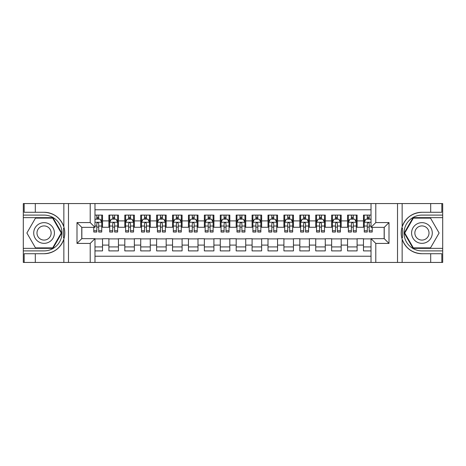 <?xml version="1.0" encoding="UTF-8"?>
<svg xmlns="http://www.w3.org/2000/svg" width="466" height="466" viewBox="0 0 466 466"><rect width="100%" height="100%" fill="white"/><g stroke="black" fill="none" stroke-linecap="round" stroke-linejoin="round"><path stroke-width="0.7" d="M94.977 262.434L371.023 262.434L371.023 238.65L384.229 238.65L384.229 227.35L371.023 227.35L371.023 203.566L94.977 203.566L94.977 227.35L81.771 227.35L81.771 238.65L94.977 238.65L94.977 262.434L35.311 262.434L35.311 253.725L44.06 253.725A20.725 20.725 0 0 0 63.854 239.157C65.065 235.056 65.065 230.95 63.854 226.843A20.725 20.725 0 0 0 44.06 212.275L35.311 212.275L35.311 203.566L23.3 203.566L23.3 248.355L52.926 248.355L61.792 233L52.926 217.645L23.3 217.645M371.023 215.1L363.468 215.1L363.468 220.907L357.102 220.907L357.102 227.274L363.468 227.274L363.468 220.907M357.102 220.907L357.102 215.1L347.554 215.1L347.554 220.907L341.194 220.907L341.194 227.274L347.554 227.274L347.554 220.907M341.194 220.907L341.194 215.1L331.646 215.1L331.646 220.907L325.28 220.907L325.28 227.274L331.646 227.274L331.646 220.907M325.28 220.907L325.28 215.1L315.732 215.1L315.732 220.907L309.372 220.907L309.372 227.274L315.732 227.274L315.732 220.907M309.372 220.907L309.372 215.1L299.824 215.1L299.824 220.907L293.458 220.907L293.458 227.274L299.824 227.274L299.824 220.907M293.458 220.907L293.458 215.1L283.916 215.1L283.916 220.907L277.55 220.907L277.55 227.274L283.916 227.274L283.916 220.907M277.55 220.907L277.55 215.1L268.002 215.1L268.002 220.907L261.642 220.907L261.642 227.274L268.002 227.274L268.002 220.907M261.642 220.907L261.642 215.1L252.094 215.1L252.094 220.907L245.728 220.907L245.728 227.274L252.094 227.274L252.094 220.907M245.728 220.907L245.728 215.1L236.18 215.1L236.18 220.907L229.82 220.907L229.82 227.274L236.18 227.274L236.18 220.907M229.82 220.907L229.82 215.1L220.272 215.1L220.272 220.907L213.906 220.907L213.906 227.274L220.272 227.274L220.272 220.907M213.906 220.907L213.906 215.1L204.358 215.1L204.358 220.907L197.998 220.907L197.998 227.274L204.358 227.274L204.358 220.907M197.998 220.907L197.998 215.1L188.45 215.1L188.45 220.907L182.084 220.907L182.084 227.274L188.45 227.274L188.45 220.907M182.084 220.907L182.084 215.1L172.542 215.1L172.542 220.907L166.176 220.907L166.176 227.274L172.542 227.274L172.542 220.907M166.176 220.907L166.176 215.1L156.628 215.1L156.628 220.907L150.268 220.907L150.268 227.274L156.628 227.274L156.628 220.907M150.268 220.907L150.268 215.1L140.72 215.1L140.72 220.907L134.354 220.907L134.354 227.274L140.72 227.274L140.72 220.907M134.354 220.907L134.354 215.1L124.806 215.1L124.806 220.907L118.446 220.907L118.446 227.274L124.806 227.274L124.806 220.907M118.446 220.907L118.446 215.1L108.898 215.1L108.898 227.274L102.532 227.274L102.532 215.1L94.977 215.1M94.977 250.9L102.532 250.9L102.532 238.726L108.898 238.726L108.898 250.9L118.446 250.9L118.446 238.726L124.806 238.726L124.806 245.093L118.446 245.093M124.806 245.093L124.806 250.9L134.354 250.9L134.354 238.726L140.72 238.726L140.72 245.093L134.354 245.093M140.72 245.093L140.72 250.9L150.268 250.9L150.268 238.726L156.628 238.726L156.628 245.093L150.268 245.093M156.628 245.093L156.628 250.9L166.176 250.9L166.176 238.726L172.542 238.726L172.542 245.093L166.176 245.093M172.542 245.093L172.542 250.9L182.084 250.9L182.084 238.726L188.45 238.726L188.45 245.093L182.084 245.093M188.45 245.093L188.45 250.9L197.998 250.9L197.998 238.726L204.358 238.726L204.358 245.093L197.998 245.093M204.358 245.093L204.358 250.9L213.906 250.9L213.906 238.726L220.272 238.726L220.272 245.093L213.906 245.093M220.272 245.093L220.272 250.9L229.82 250.9L229.82 238.726L236.18 238.726L236.18 245.093L229.82 245.093M236.18 245.093L236.18 250.9L245.728 250.9L245.728 238.726L252.094 238.726L252.094 245.093L245.728 245.093M252.094 245.093L252.094 250.9L261.642 250.9L261.642 238.726L268.002 238.726L268.002 245.093L261.642 245.093M268.002 245.093L268.002 250.9L277.55 250.9L277.55 238.726L283.916 238.726L283.916 245.093L277.55 245.093M283.916 245.093L283.916 250.9L293.458 250.9L293.458 238.726L299.824 238.726L299.824 245.093L293.458 245.093M299.824 245.093L299.824 250.9L309.372 250.9L309.372 238.726L315.732 238.726L315.732 245.093L309.372 245.093M315.732 245.093L315.732 250.9L325.28 250.9L325.28 238.726L331.646 238.726L331.646 245.093L325.28 245.093M331.646 245.093L331.646 250.9L341.194 250.9L341.194 238.726L347.554 238.726L347.554 245.093L341.194 245.093M347.554 245.093L347.554 250.9L357.102 250.9L357.102 238.726L363.468 238.726L363.468 245.093L357.102 245.093M371.023 209.77L94.977 209.77M94.977 256.23L371.023 256.23M363.468 245.093L363.468 250.9L371.023 250.9M81.853 227.35L81.853 238.65M384.147 238.65L384.147 227.35M96.806 219.078L98.716 219.078M101.739 219.078L102.532 219.078M96.806 227.111L98.716 227.111M101.739 227.111L102.532 227.111M94.977 238.889L102.532 238.889M94.977 246.922L102.532 246.922M108.898 227.111L109.696 227.111M112.72 227.111L114.624 227.111M117.648 227.111L118.446 227.111M108.898 219.078L109.696 219.078M112.72 219.078L114.624 219.078M117.648 219.078L118.446 219.078M108.898 238.889L118.446 238.889M108.898 246.922L118.446 246.922M124.806 238.889L134.354 238.889M124.806 246.922L134.354 246.922M124.806 219.078L125.604 219.078M128.628 219.078L130.538 219.078M133.561 219.078L134.354 219.078M124.806 227.111L125.604 227.111M128.628 227.111L130.538 227.111M133.561 227.111L134.354 227.111M140.72 238.889L150.268 238.889M140.72 246.922L150.268 246.922M140.72 219.078L141.513 219.078M144.536 219.078L146.446 219.078M149.47 219.078L150.268 219.078M140.72 227.111L141.513 227.111M144.536 227.111L146.446 227.111M149.47 227.111L150.268 227.111M156.628 238.889L166.176 238.889M156.628 246.922L166.176 246.922M156.628 219.078L157.426 219.078M160.45 219.078L162.36 219.078M165.383 219.078L166.176 219.078M156.628 227.111L157.426 227.111M160.45 227.111L162.36 227.111M165.383 227.111L166.176 227.111M172.542 238.889L182.084 238.889M172.542 246.922L182.084 246.922M172.542 219.078L173.335 219.078M176.358 219.078L178.268 219.078M181.291 219.078L182.084 219.078M172.542 227.111L173.335 227.111M176.358 227.111L178.268 227.111M181.291 227.111L182.084 227.111M188.45 238.889L197.998 238.889M188.45 246.922L197.998 246.922M188.45 219.078L189.248 219.078M192.272 219.078L194.176 219.078M197.2 219.078L197.998 219.078M188.45 227.111L189.248 227.111M192.272 227.111L194.176 227.111M197.2 227.111L197.998 227.111M204.358 238.889L213.906 238.889M204.358 246.922L213.906 246.922M204.358 219.078L205.156 219.078M208.18 219.078L210.09 219.078M213.113 219.078L213.906 219.078M204.358 227.111L205.156 227.111M208.18 227.111L210.09 227.111M213.113 227.111L213.906 227.111M220.272 238.889L229.82 238.889M220.272 246.922L229.82 246.922M220.272 219.078L221.065 219.078M224.088 219.078L225.998 219.078M229.022 219.078L229.82 219.078M220.272 227.111L221.065 227.111M224.088 227.111L225.998 227.111M229.022 227.111L229.82 227.111M236.18 238.889L245.728 238.889M236.18 246.922L245.728 246.922M236.18 219.078L236.978 219.078M240.002 219.078L241.912 219.078M244.935 219.078L245.728 219.078M236.18 227.111L236.978 227.111M240.002 227.111L241.912 227.111M244.935 227.111L245.728 227.111M252.094 238.889L261.642 238.889M252.094 246.922L261.642 246.922M252.094 219.078L252.887 219.078M255.91 219.078L257.82 219.078M260.844 219.078L261.642 219.078M252.094 227.111L252.887 227.111M255.91 227.111L257.82 227.111M260.844 227.111L261.642 227.111M268.002 238.889L277.55 238.889M268.002 246.922L277.55 246.922M268.002 219.078L268.8 219.078M271.824 219.078L273.728 219.078M276.752 219.078L277.55 219.078M268.002 227.111L268.8 227.111M271.824 227.111L273.728 227.111M276.752 227.111L277.55 227.111M283.916 238.889L293.458 238.889M283.916 246.922L293.458 246.922M283.916 219.078L284.709 219.078M287.732 219.078L289.642 219.078M292.665 219.078L293.458 219.078M283.916 227.111L284.709 227.111M287.732 227.111L289.642 227.111M292.665 227.111L293.458 227.111M299.824 238.889L309.372 238.889M299.824 246.922L309.372 246.922M299.824 219.078L300.617 219.078M303.64 219.078L305.55 219.078M308.574 219.078L309.372 219.078M299.824 227.111L300.617 227.111M303.64 227.111L305.55 227.111M308.574 227.111L309.372 227.111M315.732 238.889L325.28 238.889M315.732 246.922L325.28 246.922M315.732 219.078L316.531 219.078M319.554 219.078L321.464 219.078M324.487 219.078L325.28 219.078M315.732 227.111L316.531 227.111M319.554 227.111L321.464 227.111M324.487 227.111L325.28 227.111M331.646 238.889L341.194 238.889M331.646 246.922L341.194 246.922M331.646 219.078L332.439 219.078M335.462 219.078L337.372 219.078M340.396 219.078L341.194 219.078M331.646 227.111L332.439 227.111M335.462 227.111L337.372 227.111M340.396 227.111L341.194 227.111M347.554 238.889L357.102 238.889M347.554 246.922L357.102 246.922M347.554 219.078L348.352 219.078M351.376 219.078L353.28 219.078M356.304 219.078L357.102 219.078M347.554 227.111L348.352 227.111M351.376 227.111L353.28 227.111M356.304 227.111L357.102 227.111M363.468 238.889L371.023 238.889M363.468 246.922L371.023 246.922M363.468 219.078L364.261 219.078M367.284 219.078L369.194 219.078M363.468 227.111L364.261 227.111M367.284 227.111L369.194 227.111M98.716 217.168L96.806 217.168M93.782 230.752L93.782 232.045L96.806 232.045L96.806 230.752L93.782 230.752L93.782 227.35M100.586 220.034L101.739 220.034L101.739 232.045L98.716 232.045L98.716 223.534C98.081 222.305 97.446 222.305 96.806 223.534L96.806 230.752M101.739 220.034L101.739 215.1M101.739 222.34L100.149 219.16L95.373 219.16L94.977 219.952M96.806 219.16L96.806 215.1M98.716 215.1L98.716 219.16M49.233 224.041A10.339 10.339 0 0 0 35.107 227.827A10.339 10.339 0 0 0 38.894 241.959A10.339 10.339 0 0 0 53.019 238.173A10.339 10.339 0 0 0 49.233 224.041M47.602 226.866A7.077 7.077 0 0 0 37.932 229.458A7.077 7.077 0 0 0 40.525 239.134A7.077 7.077 0 0 0 50.194 236.542A7.077 7.077 0 0 0 47.602 226.866M52.652 247.877L35.474 247.877L26.888 233L35.474 218.123L52.652 218.123L61.238 233L52.652 247.877M427.106 224.041A10.339 10.339 0 0 0 412.981 227.827A10.339 10.339 0 0 0 416.767 241.959A10.339 10.339 0 0 0 430.893 238.173A10.339 10.339 0 0 0 427.106 224.041M425.475 226.866A7.077 7.077 0 0 0 415.806 229.458A7.077 7.077 0 0 0 418.398 239.134A7.077 7.077 0 0 0 428.068 236.542A7.077 7.077 0 0 0 425.475 226.866M430.526 247.877L413.348 247.877L404.762 233L413.348 218.123L430.526 218.123L439.112 233L430.526 247.877M63.516 237.776L64.226 237.776A20.725 20.725 0 0 0 64.232 228.229L63.516 228.229L63.516 237.899L64.197 237.899M35.311 203.566L63.854 203.566L63.854 226.843C60.399 217.721 53.8 212.863 44.06 212.275M44.06 253.725C53.8 253.137 60.399 248.279 63.854 239.157L63.854 262.434M90.206 262.434L90.206 243.421L77.001 243.421L77.001 222.579L90.206 222.579L90.206 203.566L68.485 203.566L68.485 262.434M35.311 262.434L23.3 262.434L23.3 248.355M23.3 250.9L44.06 250.9A17.9 17.9 0 0 0 61.961 233A17.9 17.9 0 0 0 44.06 215.1L23.3 215.1M63.854 203.566L68.485 203.566M90.206 203.566L94.977 203.566M35.311 253.725L24.174 253.725L24.174 262.434M35.311 212.275L24.174 212.275L24.174 203.566M90.206 243.421L94.977 238.65M77.001 243.421L81.771 238.65M77.001 222.579L81.771 227.35M90.206 222.579L94.977 227.35M63.516 228.229L64.203 228.107M64.71 234.777L64.774 232.272M64.57 230.006L64.459 229.33M402.484 228.224L401.774 228.224A20.725 20.725 0 0 0 401.768 237.771L402.484 237.771L402.484 228.101L401.803 228.101A20.725 20.725 0 0 1 421.94 212.275C412.2 212.863 405.601 217.721 402.146 226.843C400.935 230.944 400.935 235.05 402.146 239.157C405.601 248.279 412.2 253.137 421.94 253.725L430.689 253.725L430.689 262.434L442.7 262.434L442.7 217.645L413.074 217.645L404.208 233L413.074 248.355L442.7 248.355M402.484 237.771L401.797 237.893A20.725 20.725 0 0 0 421.94 253.725M371.023 203.566L430.689 203.566L430.689 212.275L421.94 212.275M375.794 203.566L375.794 222.579L388.999 222.579L388.999 243.421L375.794 243.421L375.794 262.434L397.515 262.434L397.515 203.566M402.146 239.157L402.146 262.434L430.689 262.434M430.689 203.566L442.7 203.566L442.7 217.645M442.7 215.1L421.94 215.1A17.9 17.9 0 0 0 404.039 233A17.9 17.9 0 0 0 421.94 250.9L442.7 250.9M402.146 262.434L397.515 262.434M375.794 262.434L371.023 262.434M430.689 212.275L441.826 212.275L441.826 203.566M430.689 253.725L441.826 253.725L441.826 262.434M375.794 222.579L371.023 227.35M388.999 222.579L384.229 227.35M388.999 243.421L384.229 238.65M375.794 243.421L371.023 238.65M401.29 231.223L401.226 233.728M401.43 235.994L401.541 236.67M114.624 217.168L112.72 217.168M117.648 230.752L114.624 230.752L114.624 232.045L117.648 232.045L117.648 222.34L116.057 219.16L111.287 219.16L109.696 222.34L109.696 232.045L112.72 232.045L112.72 230.752L109.696 230.752M109.696 222.34L109.696 215.1M117.648 222.34L117.648 215.1M112.72 219.16L112.72 215.1M114.624 215.1L114.624 219.16M114.624 230.752L114.624 223.534C113.989 222.305 113.355 222.305 112.72 223.534L112.72 230.752M130.538 217.168L128.628 217.168M133.561 230.752L130.538 230.752L130.538 232.045L133.561 232.045L133.561 222.34L131.971 219.16L127.195 219.16L125.604 222.34L125.604 232.045L128.628 232.045L128.628 230.752L125.604 230.752M125.604 222.34L125.604 215.1M133.561 222.34L133.561 215.1M128.628 219.16L128.628 215.1M130.538 215.1L130.538 219.16M130.538 230.752L130.538 223.534C129.903 222.305 129.263 222.305 128.628 223.534L128.628 230.752M146.446 217.168L144.536 217.168M149.47 230.752L146.446 230.752L146.446 232.045L149.47 232.045L149.47 222.34L147.879 219.16L143.109 219.16L141.513 222.34L141.513 232.045L144.536 232.045L144.536 230.752L141.513 230.752M141.513 222.34L141.513 215.1M149.47 222.34L149.47 215.1M144.536 219.16L144.536 215.1M146.446 215.1L146.446 219.16M146.446 230.752L146.446 223.534C145.811 222.305 145.176 222.305 144.536 223.534L144.536 230.752M162.36 217.168L160.45 217.168M165.383 230.752L162.36 230.752L162.36 232.045L165.383 232.045L165.383 222.34L163.787 219.16L159.017 219.16L157.426 222.34L157.426 232.045L160.45 232.045L160.45 230.752L157.426 230.752M157.426 222.34L157.426 215.1M165.383 222.34L165.383 215.1M160.45 219.16L160.45 215.1M162.36 215.1L162.36 219.16M162.36 230.752L162.36 223.534C161.719 222.305 161.085 222.305 160.45 223.534L160.45 230.752M178.268 217.168L176.358 217.168M181.291 230.752L178.268 230.752L178.268 232.045L181.291 232.045L181.291 222.34L179.701 219.16L174.925 219.16L173.335 222.34L173.335 232.045L176.358 232.045L176.358 230.752L173.335 230.752M173.335 222.34L173.335 215.1M181.291 222.34L181.291 215.1M176.358 219.16L176.358 215.1M178.268 215.1L178.268 219.16M178.268 230.752L178.268 223.534C177.633 222.305 176.998 222.305 176.358 223.534L176.358 230.752M194.176 217.168L192.272 217.168M197.2 230.752L194.176 230.752L194.176 232.045L197.2 232.045L197.2 222.34L195.609 219.16L190.839 219.16L189.248 222.34L189.248 232.045L192.272 232.045L192.272 230.752L189.248 230.752M189.248 222.34L189.248 215.1M197.2 222.34L197.2 215.1M192.272 219.16L192.272 215.1M194.176 215.1L194.176 219.16M194.176 230.752L194.176 223.534C193.541 222.305 192.907 222.305 192.272 223.534L192.272 230.752M210.09 217.168L208.18 217.168M213.113 230.752L210.09 230.752L210.09 232.045L213.113 232.045L213.113 222.34L211.523 219.16L206.747 219.16L205.156 222.34L205.156 232.045L208.18 232.045L208.18 230.752L205.156 230.752M205.156 222.34L205.156 215.1M213.113 222.34L213.113 215.1M208.18 219.16L208.18 215.1M210.09 215.1L210.09 219.16M210.09 230.752L210.09 223.534C209.455 222.305 208.815 222.305 208.18 223.534L208.18 230.752M225.998 217.168L224.088 217.168M229.022 230.752L225.998 230.752L225.998 232.045L229.022 232.045L229.022 222.34L227.431 219.16L222.661 219.16L221.065 222.34L221.065 232.045L224.088 232.045L224.088 230.752L221.065 230.752M221.065 222.34L221.065 215.1M229.022 222.34L229.022 215.1M224.088 219.16L224.088 215.1M225.998 215.1L225.998 219.16M225.998 230.752L225.998 223.534C225.363 222.305 224.729 222.305 224.088 223.534L224.088 230.752M241.912 217.168L240.002 217.168M244.935 230.752L241.912 230.752L241.912 232.045L244.935 232.045L244.935 222.34L243.339 219.16L238.569 219.16L236.978 222.34L236.978 232.045L240.002 232.045L240.002 230.752L236.978 230.752M236.978 222.34L236.978 215.1M244.935 222.34L244.935 215.1M240.002 219.16L240.002 215.1M241.912 215.1L241.912 219.16M241.912 230.752L241.912 223.534C241.272 222.305 240.637 222.305 240.002 223.534L240.002 230.752M257.82 217.168L255.91 217.168M260.844 230.752L257.82 230.752L257.82 232.045L260.844 232.045L260.844 222.34L259.253 219.16L254.477 219.16L252.887 222.34L252.887 232.045L255.91 232.045L255.91 230.752L252.887 230.752M252.887 222.34L252.887 215.1M260.844 222.34L260.844 215.1M255.91 219.16L255.91 215.1M257.82 215.1L257.82 219.16M257.82 230.752L257.82 223.534C257.185 222.305 256.55 222.305 255.91 223.534L255.91 230.752M273.728 217.168L271.824 217.168M276.752 230.752L273.728 230.752L273.728 232.045L276.752 232.045L276.752 222.34L275.161 219.16L270.391 219.16L268.8 222.34L268.8 232.045L271.824 232.045L271.824 230.752L268.8 230.752M268.8 222.34L268.8 215.1M276.752 222.34L276.752 215.1M271.824 219.16L271.824 215.1M273.728 215.1L273.728 219.16M273.728 230.752L273.728 223.534C273.093 222.305 272.459 222.305 271.824 223.534L271.824 230.752M289.642 217.168L287.732 217.168M292.665 230.752L289.642 230.752L289.642 232.045L292.665 232.045L292.665 222.34L291.075 219.16L286.299 219.16L284.709 222.34L284.709 232.045L287.732 232.045L287.732 230.752L284.709 230.752M284.709 222.34L284.709 215.1M292.665 222.34L292.665 215.1M287.732 219.16L287.732 215.1M289.642 215.1L289.642 219.16M289.642 230.752L289.642 223.534C289.007 222.305 288.367 222.305 287.732 223.534L287.732 230.752M305.55 217.168L303.64 217.168M308.574 230.752L305.55 230.752L305.55 232.045L308.574 232.045L308.574 222.34L306.983 219.16L302.213 219.16L300.617 222.34L300.617 232.045L303.64 232.045L303.64 230.752L300.617 230.752M300.617 222.34L300.617 215.1M308.574 222.34L308.574 215.1M303.64 219.16L303.64 215.1M305.55 215.1L305.55 219.16M305.55 230.752L305.55 223.534C304.915 222.305 304.281 222.305 303.64 223.534L303.64 230.752M321.464 217.168L319.554 217.168M324.487 230.752L321.464 230.752L321.464 232.045L324.487 232.045L324.487 222.34L322.891 219.16L318.121 219.16L316.531 222.34L316.531 232.045L319.554 232.045L319.554 230.752L316.531 230.752M316.531 222.34L316.531 215.1M324.487 222.34L324.487 215.1M319.554 219.16L319.554 215.1M321.464 215.1L321.464 219.16M321.464 230.752L321.464 223.534C320.829 222.305 320.189 222.305 319.554 223.534L319.554 230.752M337.372 217.168L335.462 217.168M340.396 230.752L337.372 230.752L337.372 232.045L340.396 232.045L340.396 222.34L338.805 219.16L334.029 219.16L332.439 222.34L332.439 232.045L335.462 232.045L335.462 230.752L332.439 230.752M332.439 222.34L332.439 215.1M340.396 222.34L340.396 215.1M335.462 219.16L335.462 215.1M337.372 215.1L337.372 219.16M337.372 230.752L337.372 223.534C336.737 222.305 336.103 222.305 335.462 223.534L335.462 230.752M353.28 217.168L351.376 217.168M356.304 230.752L353.28 230.752L353.28 232.045L356.304 232.045L356.304 222.34L354.713 219.16L349.943 219.16L348.352 222.34L348.352 232.045L351.376 232.045L351.376 230.752L348.352 230.752M348.352 222.34L348.352 215.1M356.304 222.34L356.304 215.1M351.376 219.16L351.376 215.1M353.28 215.1L353.28 219.16M353.28 230.752L353.28 223.534C352.645 222.305 352.011 222.305 351.376 223.534L351.376 230.752M369.194 217.168L367.284 217.168M371.023 219.952L370.627 219.16L365.851 219.16L364.261 222.34L364.261 232.045L367.284 232.045L367.284 230.752L364.261 230.752M364.261 222.34L364.261 215.1M372.218 227.35L372.218 232.045L369.194 232.045L369.194 223.534C368.559 222.305 367.924 222.305 367.284 223.534L367.284 230.752M367.284 219.16L367.284 215.1M369.194 215.1L369.194 219.16M108.898 245.093L102.532 245.093M108.898 220.907L102.532 220.907M101.699 222.259L94.977 222.259M101.739 230.752L98.716 230.752M96.806 226.027L94.977 226.027M101.739 226.027L98.716 226.027M98.716 218.181L96.806 218.181M402.146 203.566L402.146 226.843M117.607 222.259L109.731 222.259M109.696 220.034L110.85 220.034M116.494 220.034L117.648 220.034M112.72 226.027L109.696 226.027M117.648 226.027L114.624 226.027M114.624 218.181L112.72 218.181M133.521 222.259L125.645 222.259M125.604 220.034L126.758 220.034M132.408 220.034L133.561 220.034M128.628 226.027L125.604 226.027M133.561 226.027L130.538 226.027M130.538 218.181L128.628 218.181M149.429 222.259L141.553 222.259M141.513 220.034L142.666 220.034M148.316 220.034L149.47 220.034M144.536 226.027L141.513 226.027M149.47 226.027L146.446 226.027M146.446 218.181L144.536 218.181M165.343 222.259L157.467 222.259M157.426 220.034L158.58 220.034M164.23 220.034L165.383 220.034M160.45 226.027L157.426 226.027M165.383 226.027L162.36 226.027M162.36 218.181L160.45 218.181M181.251 222.259L173.375 222.259M173.335 220.034L174.488 220.034M180.138 220.034L181.291 220.034M176.358 226.027L173.335 226.027M181.291 226.027L178.268 226.027M178.268 218.181L176.358 218.181M197.159 222.259L189.283 222.259M189.248 220.034L190.402 220.034M196.046 220.034L197.2 220.034M192.272 226.027L189.248 226.027M197.2 226.027L194.176 226.027M194.176 218.181L192.272 218.181M213.073 222.259L205.197 222.259M205.156 220.034L206.31 220.034M211.96 220.034L213.113 220.034M208.18 226.027L205.156 226.027M213.113 226.027L210.09 226.027M210.09 218.181L208.18 218.181M228.981 222.259L221.105 222.259M221.065 220.034L222.218 220.034M227.868 220.034L229.022 220.034M224.088 226.027L221.065 226.027M229.022 226.027L225.998 226.027M225.998 218.181L224.088 218.181M244.895 222.259L237.019 222.259M236.978 220.034L238.132 220.034M243.782 220.034L244.935 220.034M240.002 226.027L236.978 226.027M244.935 226.027L241.912 226.027M241.912 218.181L240.002 218.181M260.803 222.259L252.927 222.259M252.887 220.034L254.04 220.034M259.69 220.034L260.844 220.034M255.91 226.027L252.887 226.027M260.844 226.027L257.82 226.027M257.82 218.181L255.91 218.181M276.717 222.259L268.841 222.259M268.8 220.034L269.954 220.034M275.598 220.034L276.752 220.034M271.824 226.027L268.8 226.027M276.752 226.027L273.728 226.027M273.728 218.181L271.824 218.181M292.625 222.259L284.749 222.259M284.709 220.034L285.862 220.034M291.512 220.034L292.665 220.034M287.732 226.027L284.709 226.027M292.665 226.027L289.642 226.027M289.642 218.181L287.732 218.181M308.533 222.259L300.657 222.259M300.617 220.034L301.77 220.034M307.42 220.034L308.574 220.034M303.64 226.027L300.617 226.027M308.574 226.027L305.55 226.027M305.55 218.181L303.64 218.181M324.447 222.259L316.571 222.259M316.531 220.034L317.684 220.034M323.334 220.034L324.487 220.034M319.554 226.027L316.531 226.027M324.487 226.027L321.464 226.027M321.464 218.181L319.554 218.181M340.355 222.259L332.479 222.259M332.439 220.034L333.592 220.034M339.242 220.034L340.396 220.034M335.462 226.027L332.439 226.027M340.396 226.027L337.372 226.027M337.372 218.181L335.462 218.181M356.269 222.259L348.393 222.259M348.352 220.034L349.506 220.034M355.15 220.034L356.304 220.034M351.376 226.027L348.352 226.027M356.304 226.027L353.28 226.027M353.28 218.181L351.376 218.181M371.023 222.259L364.301 222.259M364.261 220.034L365.414 220.034M372.218 230.752L369.194 230.752M367.284 226.027L364.261 226.027M371.023 226.027L369.194 226.027M369.194 218.181L367.284 218.181"/></g></svg>
